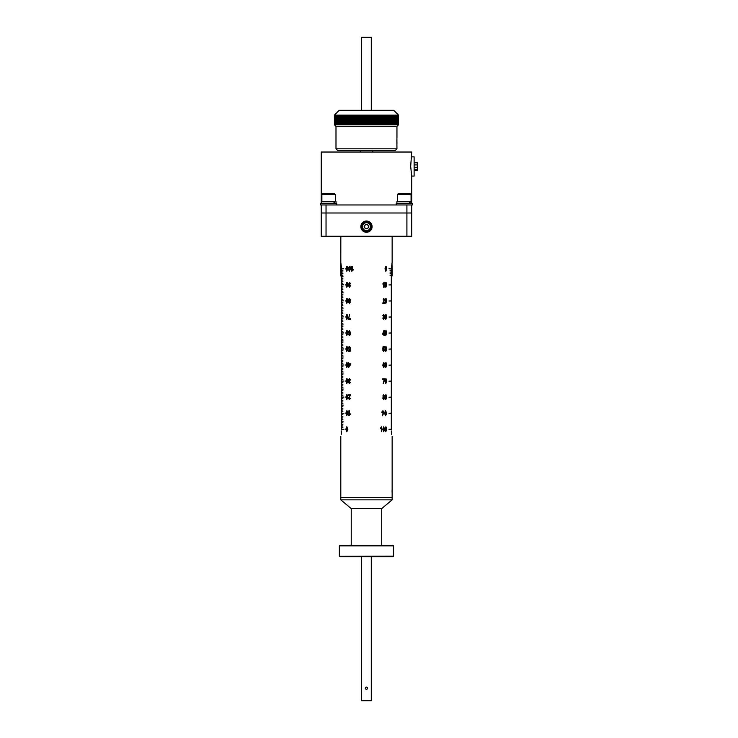 <?xml version="1.0" encoding="UTF-8"?>
<svg xmlns="http://www.w3.org/2000/svg" width="738" height="738" viewBox="0 0 738 738"><rect width="100%" height="100%" fill="white"/><g stroke="black" fill="none" stroke-linecap="round" stroke-linejoin="round"><path stroke-width="1.11" d="M339.517 556.323L393.585 556.166L392.939 556.803L340.015 556.803L339.517 556.323M393.585 545.899L339.36 545.899L340.006 545.253L392.948 545.253L393.585 545.899L393.585 556.166M392.146 436.481L392.146 499.847L340.799 499.847L340.799 497.44L392.146 497.44L340.799 497.44L340.799 436.481M392.146 499.847L381.712 508.602L351.233 508.602L340.799 499.847M381.712 508.602L381.712 545.253M351.233 508.602L351.233 545.253M339.36 545.899L339.36 556.166M371.288 700.777L361.657 700.777L371.288 700.777L371.288 556.803M366.472 689.467C368.022 688.665 368.022 687.862 366.472 687.06C364.923 687.862 364.923 688.665 366.472 689.467L365.273 688.286M366.472 687.06L366.011 687.152M340.799 269.37L340.827 236.252M341.62 275.947L340.799 275.947L340.799 269.693M392.146 269.693L392.146 275.947L391.325 275.947M391.979 263.115L392.146 269.37M346.795 271.233L345.836 268.789L346.795 266.353L347.497 266.824L347.819 268.789L346.795 271.233L345.854 268.789L346.805 266.353M349.369 271.233L348.244 268.789L349.369 266.353L350.181 266.824L350.55 268.789L349.369 271.233M352.294 266.418L352.294 270.173L353.234 269.462L353.234 270.025L351.786 271.233L351.786 266.418L352.294 266.418M346.795 287.276L345.836 284.831L346.795 282.396L347.497 282.866L347.819 284.831L346.795 287.276L345.854 284.831L346.805 282.396M350.015 283.696L349.452 282.958L348.687 284.637L349.498 284.13L350.55 285.68L349.415 287.276L348.244 284.969L349.48 282.396L350.495 283.632L350.015 283.696M346.795 303.318L345.836 300.883L346.795 298.447L347.497 298.908L347.819 300.883L346.795 303.318L345.854 300.883L346.805 298.447M350.402 302.1L349.369 303.318L348.382 302.091L348.889 301.141L348.244 299.905L349.369 298.447L350.55 299.923L349.84 301.141L350.402 302.1M346.795 319.36L345.836 316.925L346.795 314.489L347.497 314.951L347.819 316.925L346.795 319.36L345.854 316.925L346.805 314.489M348.262 319.296L348.262 318.798L348.244 319.296L350.55 319.296L350.55 318.687L348.687 318.687L349.517 314.545M348.244 318.798L349.342 315.855L348.262 318.798M346.795 335.403L345.836 332.967L346.795 330.532L347.497 330.993L347.819 332.967L346.795 335.403L345.854 332.967L346.805 330.532M348.733 334.111L349.72 334.711L350.163 333.106L349.277 333.742L348.244 332.174L349.351 330.532L350.642 332.847L350.236 334.858L349.295 335.403L348.29 334.166L349.305 335.403M346.795 351.445L345.836 349.009L346.795 346.574L347.497 347.035L347.819 349.009L346.795 351.445L345.854 349.009L346.805 346.574M350.07 347.995L349.397 347.128L348.687 348.253L349.397 349.286L350.495 348.917L350.116 351.389L348.419 351.389L348.419 350.771L349.729 350.771L349.913 349.526L349.268 349.84L348.244 348.29L348.511 347.155L349.397 346.574L350.55 347.93L349.406 347.128M346.795 367.496L345.836 365.052L346.795 362.616L347.497 363.078L347.819 365.052L346.795 367.496L345.854 365.052L346.805 362.616M349.139 363.852L350.744 363.852L350.744 364.471L348.687 367.432L348.244 363.852L348.687 362.681L349.139 363.852M346.795 383.539L345.836 381.094L346.795 378.659L347.497 379.12L347.819 381.094L346.795 383.539L345.854 381.094L346.805 378.659M350.07 380.079L349.378 379.212L348.687 380.171L349.646 381.002L348.862 382.293L349.406 382.976L350.495 382.302L349.425 383.539L348.419 382.312L348.899 381.361L348.244 380.171L349.397 378.659L350.55 380.015L349.397 379.212M346.795 399.581L345.836 397.136L346.795 394.701L347.497 395.171L347.819 397.136L346.795 399.581L345.854 397.136L346.805 394.701M349.425 399.581L348.345 398.252L350.024 395.384L348.29 395.384L348.29 394.765L350.642 394.765L348.779 398.243L349.425 399.027L350.596 398.225L349.415 399.581L348.336 398.252L350.033 395.384M346.795 415.623L345.836 413.179L346.795 410.743L347.497 411.214L347.819 413.179L346.795 415.623L345.854 413.179L346.805 410.743M349.369 410.808L349.369 414.562L350.209 413.852L350.209 414.415L348.908 415.623L349.369 410.808M346.832 431.785L345.799 429.258L346.832 426.73L347.902 429.258L346.832 431.785M340.799 262.405L341.62 268.743L343.724 268.743L341.62 268.909L341.62 270.348L342.893 270.348L341.62 270.505L341.62 271.953L342.893 271.953L341.62 272.11L341.62 273.558L342.893 273.558L341.62 273.715L341.62 275.163L342.893 275.163L341.62 275.32L341.62 276.768L343.041 276.768L341.62 276.925L341.62 278.374L342.893 278.374L341.62 278.53L341.62 279.979L342.893 279.979L341.62 280.136L341.62 281.575L342.893 281.575L341.62 281.741L341.62 283.18L342.893 283.18L341.62 283.346L341.62 284.785L343.724 284.785L341.62 284.951L341.62 286.39L342.893 286.39L341.62 286.556L341.62 287.995L342.893 287.995L341.62 288.161L341.62 289.6L342.893 289.6L341.62 289.757L341.62 291.206L342.893 291.206L341.62 291.362L341.62 292.811L343.105 292.811L341.62 292.968L341.62 294.416L342.893 294.416L341.62 294.573L341.62 296.021L342.893 296.021L341.62 296.178L341.62 297.626L342.893 297.626L341.62 297.783L341.62 299.231L342.893 299.231L341.62 299.388L341.62 300.827L343.724 300.827L341.62 300.993L341.62 302.432L342.893 302.432L341.62 302.598L341.62 304.038L342.893 304.038L341.62 304.204L341.62 305.643L342.893 305.643L341.62 305.809L341.62 307.248L342.893 307.248L341.62 307.405L341.62 308.853L343.105 308.853L341.62 309.01L341.62 310.458L342.893 310.458L341.62 310.615L341.62 312.063L342.893 312.063L341.62 312.22L341.62 313.668L342.893 313.668L341.62 313.825L341.62 315.274L342.893 315.274L341.62 315.43L341.62 316.879L343.724 316.879L341.62 317.036L341.62 318.475L342.893 318.475L341.62 318.641L341.62 320.08L342.893 320.08L341.62 320.246L341.62 321.685L342.893 321.685L341.62 321.851L341.62 323.29L342.893 323.29L341.62 323.456L341.62 324.895L343.105 324.895L341.62 325.061L341.62 326.5L342.893 326.5L341.62 326.657L341.62 328.106L342.893 328.106L341.62 328.262L341.62 329.711L342.893 329.711L341.62 329.868L341.62 331.316L342.893 331.316L341.62 331.473L341.62 332.921L343.788 332.921L341.62 333.078L341.62 334.526L342.893 334.526L341.62 334.683L341.62 336.131L342.893 336.131L341.62 336.288L341.62 337.727L342.893 337.727L341.62 337.893L341.62 339.332L342.893 339.332L341.62 339.498L341.62 340.938L343.105 340.938L341.62 341.104L341.62 342.543L342.893 342.543L341.62 342.709L341.62 344.148L342.893 344.148L341.62 344.305L341.62 345.753L342.893 345.753L341.62 345.91L341.62 347.358L342.893 347.358L341.62 347.515L341.62 348.963L343.788 348.963L341.62 349.12L341.62 350.568L342.893 350.568L341.62 350.725L341.62 352.174L342.893 352.174L341.62 352.33L341.62 353.779L342.893 353.779L341.62 353.936L341.62 355.375L342.893 355.375L341.62 355.541L341.62 356.98L343.225 356.98L341.62 357.146L341.62 358.585L342.893 358.585L341.62 358.751L341.62 360.19L342.893 360.19L341.62 360.356L341.62 361.795L342.893 361.795L341.62 361.961L341.62 363.4L342.893 363.4L341.62 363.557L341.62 365.006L343.945 365.006L341.62 365.162L341.62 366.611L342.893 366.611L341.62 366.768L341.62 368.216L342.893 368.216L341.62 368.373L341.62 369.821L342.893 369.821L341.62 369.978L341.62 371.426L342.893 371.426L341.62 371.583L341.62 373.031L343.225 373.031L341.62 373.188L341.62 374.627L342.893 374.627L341.62 374.793L341.62 376.232L342.893 376.232L341.62 376.398L341.62 377.838L342.893 377.838L341.62 378.004L341.62 379.443L342.893 379.443L341.62 379.609L341.62 381.048L343.945 381.048L341.62 381.205L341.62 382.653L342.893 382.653L341.62 382.81L341.62 384.258L342.893 384.258L341.62 384.415L341.62 385.863L342.893 385.863L341.62 386.02L341.62 387.468L342.893 387.468L341.62 387.625L341.62 389.074L343.225 389.074L341.62 389.23L341.62 390.679L342.893 390.679L341.62 390.836L341.62 392.275L342.893 392.275L341.62 392.441L341.62 393.88L342.893 393.88L341.62 394.046L341.62 395.485L342.893 395.485L341.62 395.651L341.62 397.09L343.945 397.09L341.62 397.256L341.62 398.695L342.893 398.695L341.62 398.861L341.62 400.3L342.893 400.3L341.62 400.457L341.62 401.906L342.893 401.906L341.62 402.062L341.62 403.511L342.893 403.511L341.62 403.668L341.62 405.116L343.225 405.116L341.62 405.273L341.62 406.721L342.893 406.721L341.62 406.878L341.62 408.326L342.893 408.326L341.62 408.483L341.62 409.931L342.893 409.931L341.62 410.088L341.62 411.527L342.893 411.527L341.62 411.693L341.62 413.132L343.945 413.298L341.62 413.298L341.62 414.738L342.893 414.738L341.62 414.904L341.62 416.343L342.893 416.343L341.62 416.509L341.62 417.948L342.893 417.948L341.62 418.105L341.62 419.553L342.893 419.553L341.62 419.71L341.62 421.158L343.225 421.158L341.62 421.315L341.62 422.763L342.893 422.763L341.62 422.92L341.62 424.368L342.893 424.368L341.62 424.525L341.62 425.974L342.893 425.974L341.62 426.13L341.62 427.579L342.893 427.579L341.62 427.736L341.62 429.175L343.945 429.341L341.62 429.341L341.62 430.06C340.735 438.344 340.735 438.344 341.62 430.06M341.583 431.324L341.5 432.533M341.362 433.63L341.205 434.599M391.325 430.06C392.219 438.344 392.219 438.344 391.325 430.06L391.325 275.32L390.051 275.32L391.325 275.163L391.325 273.715L390.051 273.715L391.325 273.558L391.325 272.11L390.051 272.11L391.325 271.953L391.325 270.505L390.051 270.505L391.325 270.348L391.325 268.909L389 268.743L391.325 268.826L392.146 262.405L392.146 236.741L340.799 236.741M381.334 431.665L381.334 427.856L380.513 428.603L380.513 428.04L381.74 426.795L381.334 431.665M383.695 426.795L384.627 429.258L383.695 431.73L382.727 429.258L383.695 426.795M385.845 426.795L386.657 429.258L385.836 431.73L384.978 429.258L385.845 426.795L386.398 427.302L386.647 429.258L385.826 431.73M382.229 415.503L383.262 413.548L381.712 412.164L382.921 410.688L384.037 412.164L382.229 415.503M385.596 410.688L386.657 413.215L385.596 415.743L384.48 413.215L385.596 410.688M382.874 395.946L383.695 394.701L384.489 395.965L384.074 396.943L384.627 398.179L383.695 399.645L382.727 398.16L383.317 396.943L382.874 395.946M385.845 394.701L386.657 397.173L385.836 399.645L384.978 397.173L385.845 394.701L386.398 395.208L386.647 397.173L385.826 399.645M384.618 378.788L382.727 378.788L382.727 379.35L384.267 379.35L383.16 383.539L384.627 379.249L383.52 383.539M385.845 378.659L386.657 381.131L385.836 383.594L384.978 381.131L385.845 378.659L386.398 379.166L386.647 381.131L385.826 383.594M384.221 363.871L383.732 363.114L383.225 363.64L383.059 364.987L383.778 364.369L384.627 365.919L383.751 367.552L382.727 365.209L383.778 362.616L384.581 363.806L383.769 362.616M385.845 362.616L386.657 365.089L385.836 367.552L384.978 365.089L385.845 362.616L386.398 363.124L386.647 365.089L385.826 367.552M383.114 350.07L383.668 351.011L384.267 349.84L383.677 348.76L382.773 349.166L383.059 346.694L384.489 346.694L384.489 347.257L383.382 347.257L383.243 348.447L383.778 348.262L384.627 349.812L383.668 351.509L382.727 350.135L383.649 351.011M385.845 346.574L386.657 349.046L385.836 351.509L384.978 349.046L385.845 346.574L386.398 347.081L386.647 349.046L385.826 351.509M384.212 330.532L384.221 333.659L383.88 330.532L382.579 334.222L383.861 334.222L383.861 335.403L384.618 334.222M385.845 330.532L386.657 333.004L385.836 335.467L384.978 333.004L385.845 330.532L386.398 331.039L386.647 333.004L385.826 335.467M383.114 317.986L383.677 318.927L384.267 317.921L383.437 317.054L384.129 315.707L383.677 314.988L382.773 315.67L383.668 314.489L384.489 315.735L384.627 317.912L383.668 319.425L382.727 318.05L383.668 318.927M385.845 314.489L386.657 316.953L385.836 319.425L384.978 316.953L385.845 314.489L386.398 314.997L386.647 316.953L385.826 319.425M383.723 298.945L383.151 299.942L383.723 298.945L384.267 299.785L382.727 303.318L384.627 303.318L384.627 302.755L384.618 303.318M383.16 299.942L383.742 298.438L384.627 299.794L383.253 302.755L384.627 302.755M385.845 298.438L386.657 300.91L385.836 303.383L384.978 300.91L385.845 298.438L386.398 298.955L386.647 300.91L385.826 303.383M383.723 287.276L383.723 283.466L382.967 284.213L382.967 283.65L384.092 282.396L383.723 287.276M385.845 282.396L386.657 284.868L385.836 287.34L384.978 284.868L385.845 282.396L386.398 282.903L386.647 284.868L385.826 287.34M385.845 266.353L386.657 268.826L385.836 271.298L384.978 268.826L385.845 266.353L386.398 266.861L386.647 268.826L385.826 271.298M392.099 492.449L392.072 491.812M392.072 491.776L392.109 489.589M391.361 431.324L391.454 432.533M391.583 433.63L391.74 434.599M391.325 429.341L389 429.341L391.325 429.175M391.325 413.298L389 413.298L391.325 413.132M391.325 397.256L389 397.256L391.325 397.09M391.325 381.205L389 381.205L391.325 381.048M391.325 365.162L389 365.162L391.325 365.006M391.325 349.12L389 349.12L391.325 348.963M391.325 333.078L389 333.078L391.325 332.921M391.325 317.036L389 317.036L391.325 316.879M391.325 300.993L389 300.993L391.325 300.827M391.325 284.951L389 284.951L391.325 284.785M346.805 270.68L347.395 268.798L346.795 266.916L346.214 268.798L346.795 270.68L347.413 268.798L346.795 266.916M349.378 271.233L348.262 268.789L349.378 266.353M349.369 270.68L350.07 268.798L349.369 266.916L348.687 268.798L349.369 270.68L350.08 268.798L349.369 266.916M352.294 270.173L353.244 269.462M351.795 271.233L351.795 266.418M346.805 286.722L347.395 284.84L346.795 282.958L346.214 284.84L346.795 286.722L347.413 284.84L346.795 282.958M350.033 283.696L349.461 282.958M348.687 284.757L349.508 284.13M349.425 287.276L348.262 284.969L349.489 282.396M349.36 286.722L350.07 285.643L349.36 284.684L348.687 285.689L349.342 286.722L350.08 285.643L349.36 284.684M346.805 302.764L347.395 300.883L346.795 299.001L346.214 300.883L346.795 302.764L347.413 300.883L346.795 299.001M349.378 303.318L348.391 302.091L348.899 301.141L348.262 299.905L349.378 298.447M349.388 300.846L350.07 299.932L349.36 299.001L348.687 299.914L349.378 300.846L350.08 299.932L349.36 299.001M349.369 302.764L349.932 302.1L349.36 301.408L348.825 302.073L349.369 302.764L349.923 302.1L349.36 301.408M346.805 318.807L347.395 316.925L346.795 315.043L346.214 316.925L346.795 318.807L347.413 316.925L346.795 315.043M346.805 334.849L347.395 332.967L346.795 331.085L346.214 332.967L346.795 334.849L347.413 332.967L346.795 331.085M349.323 334.849L350.172 333.106M349.286 333.742L348.262 332.174L349.36 330.532M349.415 333.179L350.163 332.192L349.388 331.085L348.687 332.155L349.406 333.179L350.172 332.192L349.388 331.085M346.805 350.891L347.395 349.009L346.795 347.128L346.214 349.009L346.795 350.891L347.413 349.009L346.795 347.128M349.397 349.286L350.033 348.853M348.428 351.389L348.428 350.771M349.729 350.771L349.923 349.526M349.277 349.84L348.262 348.29L349.415 346.574M346.805 366.934L347.395 365.052L346.795 363.17L346.214 365.052L346.795 366.934L347.413 365.052L346.795 363.17M348.696 367.432L348.696 364.471M348.262 364.471L348.262 363.852M348.687 363.852L348.696 362.681M349.148 366.205L350.153 364.471L349.139 364.471L349.148 366.205M349.139 366.205L350.144 364.471M346.805 382.976L347.395 381.094L346.795 379.212L346.214 381.094L346.795 382.976L347.413 381.094L346.795 379.212M349.406 382.976L350.033 382.238M349.434 383.539L348.428 382.312L348.908 381.361L348.262 380.171L349.406 378.659M346.805 399.027L347.395 397.145L346.795 395.264L346.214 397.145L346.795 399.027L347.413 397.145L346.795 395.264M349.434 399.027L350.126 398.16M348.299 395.384L348.299 394.765M346.805 415.07L347.395 413.188L346.795 411.306L346.214 413.188L346.795 415.07L347.413 413.188L346.795 411.306M349.369 414.562L350.218 413.852M348.917 415.623L348.917 410.808M346.842 431.785L345.818 429.258L346.842 426.73M346.832 431.296L347.607 429.258L346.832 427.219L346.168 428.049L346.823 431.296L347.616 429.258L346.823 427.219M385.817 266.852L385.319 268.826L385.845 270.791L386.343 268.826L385.826 266.852L385.31 268.826L385.845 270.791M385.817 282.903L385.319 284.868L385.845 286.833L386.343 284.868L385.826 282.903L385.31 284.868L385.845 286.833M383.723 283.466L382.957 284.213M384.074 282.396L384.074 287.276M385.817 298.945L385.319 300.91L385.845 302.884L386.343 300.91L385.826 298.945L385.31 300.91L385.845 302.884M383.732 298.438L384.618 299.794L383.243 302.755M385.817 314.988L385.319 316.953L385.845 318.927L386.343 316.953L385.826 314.988L385.31 316.953L385.845 318.927M383.677 314.988L383.151 315.735M383.659 314.489L384.618 317.912L383.659 319.425M385.817 331.03L385.319 332.995L385.845 334.969L386.343 332.995L385.826 331.03L385.31 332.995L385.845 334.969M384.212 334.222L384.212 335.403M383.852 331.482L382.948 333.659L383.861 333.659L383.861 331.482L382.957 333.659M385.817 347.072L385.319 349.046L385.845 351.011L386.343 349.046L385.826 347.072L385.31 349.046L385.845 351.011M383.677 348.76L383.151 349.231M384.48 346.694L384.48 347.257M383.382 347.257L383.234 348.447M383.769 348.262L384.618 349.812L383.659 351.509M385.817 363.114L385.319 365.089L385.845 367.054L386.343 365.089L385.826 363.114L385.31 365.089L385.845 367.054M383.732 363.114L383.05 364.987M383.769 364.369L384.618 365.919L383.732 367.552M383.695 364.867L383.114 365.9L383.732 367.054L384.267 365.937L383.705 364.867L383.096 365.9L383.732 367.054M385.817 379.157L385.319 381.131L385.845 383.096L386.343 381.131L385.826 379.157L385.31 381.131L385.845 383.096M385.817 395.199L385.319 397.173L385.845 399.138L386.343 397.173L385.826 395.199L385.31 397.173L385.845 399.138M383.686 394.701L384.618 398.179L383.686 399.645M383.677 397.201L383.114 398.16L383.695 399.138L384.267 398.179L383.686 397.201L383.096 398.16L383.695 399.138M383.695 395.199L383.695 396.703M385.577 410.688L386.647 413.215L385.577 415.743M385.587 411.177L384.784 413.215L385.587 415.254L386.278 414.424L385.605 411.177L384.775 413.215L385.605 415.254M382.911 410.688L384.028 412.164L382.487 415.743M382.893 411.177L382.063 412.136L382.939 413.096L383.714 412.136L382.902 411.177L382.053 412.136L382.939 413.096M385.817 427.293L385.319 429.258L385.845 431.232L386.343 429.258L385.826 427.293L385.31 429.258L385.845 431.232M383.686 426.795L384.618 429.258L383.686 431.73M383.677 427.293L383.114 429.258L383.705 431.232L384.267 429.258L383.686 427.293L383.096 429.258L383.705 431.232M381.334 427.856L380.504 428.603M381.731 426.795L381.731 431.665M366.472 221.013A5.618 5.618 0 0 0 360.854 226.631A5.618 5.618 0 0 0 366.472 232.249A5.618 5.618 0 0 0 372.09 226.631A5.618 5.618 0 0 0 366.472 221.013M326.039 236.252L321.233 236.252L321.233 212.996L411.712 212.996L411.712 236.252L406.906 236.252L406.906 204.97L326.039 204.97L326.039 236.252L406.906 236.252M361.657 37.297L371.288 37.297L361.657 37.297L361.657 110.313M414.119 162.554L417.33 162.554L417.33 170.543L414.119 170.543M321.233 203.365L321.233 152.028L411.712 152.028L410.679 166.465L411.712 176.096L411.712 203.365M411.712 156.843L414.119 156.843L414.119 176.096L411.712 176.096L411.407 174.509M360.218 150.423L360.218 152.028M372.727 150.423L372.727 152.028M411.712 204.97L411.712 212.996L321.233 212.996L321.233 204.97M396.952 148.818L395.356 150.423L337.598 150.423L335.993 148.818L396.952 148.818L396.896 142.702M396.896 142.646L396.841 140.275M396.906 138.818L396.952 143.449M334.858 124.75L334.858 115.128L334.618 124.75L334.388 115.128L334.425 124.75L334.388 115.128L339.203 110.313L393.751 110.313L398.557 115.128L398.557 124.75L396.952 126.355L335.993 126.355L334.388 124.75L398.557 124.75M334.858 115.128L398.557 115.128M398.529 124.75L398.538 115.128L398.529 124.75M396.952 138.154L396.952 126.355M335.993 148.818L335.993 126.355M398.465 124.75L398.465 115.128M398.437 115.128L398.437 124.75M398.326 124.75L398.326 115.128M398.289 115.128L398.289 124.75M398.133 124.75L398.133 115.128M398.086 115.128L398.086 124.75M397.893 124.75L397.893 115.128M397.828 115.128L397.828 124.75M397.588 124.75L397.588 115.128M397.514 115.128L397.514 124.75M397.238 124.75L397.238 115.128M397.145 115.128L397.145 124.75M396.832 124.75L396.832 115.128M396.721 115.128L396.721 124.75M396.361 124.75L396.361 115.128M396.251 115.128L396.251 124.75M395.854 124.75L395.854 115.128M395.725 115.128L395.725 124.75M395.282 124.75L395.282 115.128M395.144 115.128L395.144 124.75M394.664 124.75L394.664 115.128M394.516 115.128L394.516 124.75L394.526 115.128M394 124.75L394 115.128M393.834 115.128L393.834 124.75M393.289 124.75L393.289 115.128M393.114 115.128L393.114 124.75M392.524 124.75L392.524 115.128M392.339 115.128L392.339 124.75M391.721 124.75L391.721 115.128M391.518 115.128L391.518 124.75M390.863 124.75L390.863 115.128M390.66 115.128L390.66 124.75M389.978 124.75L389.978 115.128M389.756 115.128L389.756 124.75M389.037 124.75L389.037 115.128M388.806 115.128L388.806 124.75M388.059 124.75L388.059 115.128M387.828 115.128L387.828 124.75M387.053 124.75L387.053 115.128M386.804 115.128L386.804 124.75M386.002 124.75L386.002 115.128M385.743 115.128L385.743 124.75M384.913 124.75L384.913 115.128M384.655 115.128L384.655 124.75M383.797 124.75L383.797 115.128M383.529 115.128L383.529 124.75M382.653 124.75L382.653 115.128M382.376 115.128L382.376 124.75M381.481 124.75L381.481 115.128M381.195 115.128L381.195 124.75M380.282 124.75L380.282 115.128M379.987 115.128L379.987 124.75M379.055 124.75L379.055 115.128M378.76 115.128L378.76 124.75M377.81 124.75L377.81 115.128M377.505 115.128L377.505 124.75M376.537 124.75L376.537 115.128M376.232 115.128L376.232 124.75M375.255 124.75L375.255 115.128M374.95 115.128L374.95 124.75M373.954 124.75L373.954 115.128L373.917 124.75M373.64 115.128L373.64 124.75M372.644 124.75L372.644 115.128M372.33 115.128L372.33 124.75M371.315 124.75L371.315 115.128L371.297 124.75M371.002 115.128L371.002 124.75M369.987 124.75L369.987 115.128L369.969 124.75M369.664 115.128L369.664 124.75M368.649 124.75L368.649 115.128L368.64 124.75M368.327 115.128L368.327 124.75M367.303 124.75L367.303 115.128L367.303 124.75M366.989 115.128L366.989 124.75M365.965 124.75L365.965 115.128M365.642 115.128L365.642 124.75L365.642 115.128M364.618 124.75L364.618 115.128M364.295 115.128L364.295 124.75L364.304 115.128M363.281 124.75L363.281 115.128M362.958 115.128L362.958 124.75L362.976 115.128M361.943 124.75L361.943 115.128M361.629 115.128L361.629 124.75M360.614 124.75L360.614 115.128M360.301 115.128L360.301 124.75M359.305 124.75L359.305 115.128M358.991 115.128L358.991 124.75M357.995 124.75L357.995 115.128M357.69 115.128L357.69 124.75M356.712 124.75L356.712 115.128M356.408 115.128L356.408 124.75M355.439 124.75L355.439 115.128M355.135 115.128L355.135 124.75M354.185 124.75L354.185 115.128M353.889 115.128L353.889 124.75M352.958 124.75L352.958 115.128M352.663 115.128L352.663 124.75M351.749 124.75L351.749 115.128M351.463 115.128L351.463 124.75M350.568 124.75L350.568 115.128M350.292 115.128L350.292 124.75M349.415 124.75L349.415 115.128M349.148 115.128L349.148 124.75M348.29 124.75L348.29 115.128M348.032 115.128L348.032 124.75M347.201 124.75L347.201 115.128M346.943 115.128L346.943 124.75M346.14 124.75L346.14 115.128M345.901 115.128L345.901 124.75M345.126 124.75L345.126 115.128M344.886 115.128L344.886 124.75M344.139 124.75L344.139 115.128M343.908 115.128L343.908 124.75M343.188 124.75L343.188 115.128M342.976 115.128L342.976 124.75M342.284 124.75L342.284 115.128M342.081 115.128L342.081 124.75M341.426 124.75L341.426 115.128M341.224 115.128L341.224 124.75M340.605 124.75L340.605 115.128M340.421 115.128L340.421 124.75M339.84 124.75L339.84 115.128M339.655 115.128L339.655 124.75M339.111 124.75L339.111 115.128M338.945 115.128L338.945 124.75M338.428 124.75L338.428 115.128L338.419 124.75M338.281 115.128L338.281 124.75M337.801 124.75L337.801 115.128M337.663 115.128L337.663 124.75M337.229 124.75L337.229 115.128M337.1 115.128L337.1 124.75M336.703 124.75L336.703 115.128M336.583 115.128L336.583 124.75M336.224 124.75L336.224 115.128M336.122 115.128L336.122 124.75M335.799 124.75L335.799 115.128M335.707 115.128L335.707 124.75M335.43 124.75L335.43 115.128M335.356 115.128L335.356 124.75M335.117 124.75L335.117 115.128M335.052 115.128L335.052 124.75M334.812 115.128L334.812 124.75M339.083 115.128L339.083 124.75M339.794 115.128L339.794 124.75M340.55 115.128L340.55 124.75M341.353 115.128L341.353 124.75M342.201 115.128L342.201 124.75M343.087 115.128L343.087 124.75M344.019 115.128L344.019 124.75M344.987 115.128L344.987 124.75M346.002 115.128L346.002 124.75M347.044 115.128L347.044 124.75M348.124 115.128L348.124 124.75M349.231 115.128L349.231 124.75M350.375 115.128L350.375 124.75M351.537 115.128L351.537 124.75M352.736 115.128L352.736 124.75M353.954 115.128L353.954 124.75M355.19 115.128L355.19 124.75M356.454 115.128L356.454 124.75M357.736 115.128L357.736 124.75M359.028 115.128L359.028 124.75M360.338 115.128L360.338 124.75M361.648 115.128L361.648 124.75M372.616 124.75L372.616 115.128M375.218 124.75L375.218 115.128M376.491 124.75L376.491 115.128M377.755 124.75L377.755 115.128M378.991 124.75L378.991 115.128M380.208 124.75L380.208 115.128M381.408 124.75L381.408 115.128M382.579 124.75L382.579 115.128M383.714 124.75L383.714 115.128M384.83 124.75L384.83 115.128M385.9 124.75L385.9 115.128M386.952 124.75L386.952 115.128M387.957 124.75L387.957 115.128M388.926 124.75L388.926 115.128M389.858 124.75L389.858 115.128M390.743 124.75L390.743 115.128M391.592 124.75L391.592 115.128M392.395 124.75L392.395 115.128M393.151 124.75L393.151 115.128M393.861 124.75L393.861 115.128M404.221 193.743L410.273 193.743L411.075 194.546L397.441 194.546L398.243 193.743L404.221 193.743M409.572 203.365L409.572 201.76L411.638 201.76L411.638 203.365M406.14 193.743L402.413 193.743M396.232 204.97L412.274 204.97L412.274 203.365L396.232 203.365L396.232 204.97M409.572 201.76L396.878 201.76L396.878 203.365M410.097 203.365L410.097 201.76M321.307 203.365L321.307 201.76L334.01 201.76L334.01 203.365M336.067 203.365L336.067 201.76L334.535 201.76L334.535 203.365M320.67 204.97L320.67 203.365L320.67 204.97L332.248 204.97M320.67 203.365L336.712 203.365L336.712 204.97M335.513 201.76L335.513 194.546L321.869 194.546L322.672 193.743L334.711 193.743L324.969 193.743M334.01 201.76L334.535 201.76M364.729 225.616A2.02 2.02 0 0 0 366.463 228.651A2.02 2.02 0 0 0 368.225 225.625A2.02 2.02 0 0 0 364.729 225.616M370.301 224.435A4.41 4.41 0 0 1 368.668 230.459A4.41 4.41 0 0 1 362.644 228.817A4.41 4.41 0 0 1 364.286 222.802A4.41 4.41 0 0 1 370.301 224.435A4.41 4.41 0 0 0 364.286 222.802A4.41 4.41 0 0 0 362.644 228.817M367.635 228.66L365.301 228.651L364.138 226.621L365.31 224.601L367.644 224.61L368.806 226.64L367.635 228.66M370.651 224.241A4.815 4.815 0 0 1 368.862 230.809A4.815 4.815 0 0 1 362.293 229.02A4.815 4.815 0 0 1 364.083 222.452A4.815 4.815 0 0 1 370.651 224.241M363.059 228.586A3.93 3.93 0 0 0 368.428 230.044A3.93 3.93 0 0 0 369.886 224.675A3.93 3.93 0 0 0 364.526 223.217A3.93 3.93 0 0 0 363.059 228.586M361.657 556.803L361.657 700.777M392.118 236.741L392.118 236.252M371.288 110.313L371.288 37.297M417.33 169.685L414.119 169.685M417.33 164.897L414.119 164.897M417.33 167.305L414.119 167.305M417.33 162.794L414.119 162.794M411.075 201.76L411.075 194.546M397.441 201.76L397.441 194.546M335.513 194.546L334.711 193.743M321.869 201.76L321.869 194.546"/></g></svg>
